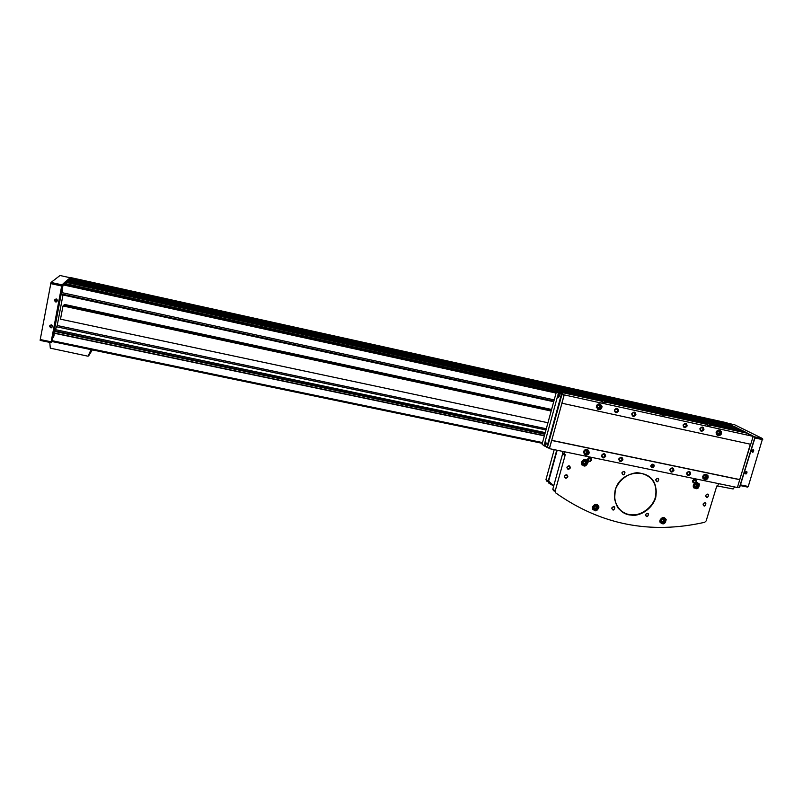 <?xml version="1.0" encoding="UTF-8"?>
<svg xmlns="http://www.w3.org/2000/svg" width="803" height="803" viewBox="0 0 803 803"><rect width="100%" height="100%" fill="white"/><g stroke="black" fill="none" stroke-linecap="round" stroke-linejoin="round"><path stroke-width="1.2" d="M63.015 294.791L57.204 325.526L53.851 332.974L61.249 293.798M61.289 293.798L61.219 294.4L553.759 401.52M52.878 337.561L52.205 341.576L542.316 443.316M68.616 279.032L732.828 425.771L69.038 278.681L68.476 279.615M726.735 422.759L70.423 277.517L69.118 278.701M734.705 426.714L68.044 279.524L66.659 280.779M66.137 281.14L741.089 429.876L66.579 280.769L65.987 281.733M747.643 433.6L751.086 434.915M602.641 400.607L602.26 401.972L601.598 401.57L601.979 400.205L605.683 401.279L603.163 400.346L65.093 282.014L743.066 430.86L748.928 433.881M741.089 429.876L741.089 430.428M734.745 426.724L739.282 429.073M726.845 422.779L731.071 424.988M732.828 425.771L732.828 426.293M551.42 410.082L63.919 305.05L64.521 304.437L551.591 409.46M559.681 392.276L63.658 283.238L61.921 289.652M605.03 400.888L707.112 423.362M710.013 423.994L744.542 431.592M67.613 279.886L736.17 427.427M69.951 277.908L728.371 423.542M53.711 333.125L544.364 435.858M65.093 282.014L63.738 283.248M62.082 292.663L554.211 399.884M53.901 332.914L544.424 435.648M69.911 278.019L728.411 423.663M67.572 280.006L736.221 427.547M65.053 282.134L601.949 400.326M605.332 401.068L707.082 423.462M710.404 424.195L744.582 431.723M63.919 305.05L63.748 305.943M551.159 411.036L62.995 305.973L551.199 410.875M62.995 305.973L60.496 319.182L547.947 422.749M732.898 426.042L733.862 426.523M741.159 430.157L742.163 430.659M727.719 423.221L734.625 424.757L762.599 438.589L748.255 486.477L747.653 487.11L740.236 485.564L747.653 487.11M744.893 472.455C748.858 468.701 746.188 477.323 744.893 472.455M751.608 450.754C755.583 446.97 752.893 455.672 751.608 450.754M63.025 283.991L61.68 286.009L51.161 341.807L51.081 342.68L52.185 341.416M60.014 275.499L70.142 277.738L60.014 275.499L51.031 282.435L40.24 339.539L40.17 340.412L51.111 342.66L40.17 340.412M49.545 325.988C54.062 321.601 52.125 331.88 49.545 325.988M54.403 300.131C58.94 295.715 56.983 306.084 54.403 300.131M53.992 333.596L53.139 333.255L52.295 337.551L53.46 337.35M62.413 290.104C60.958 294.53 62.443 293.195 62.413 290.104L61.399 289.441L60.566 293.788L61.731 293.587M60.948 293.788L53.66 333.416M50.77 325.074L52.566 326.59M57.384 300.904L55.658 299.188M751.708 450.734L753.545 450.202C753.776 451.728 753.214 452.23 751.849 451.698L751.708 450.734M54.734 300.161L55.819 299.158C57.716 299.76 57.896 300.623 56.361 301.747L54.734 300.161M49.876 326.008L50.89 325.024C52.807 325.536 53.028 326.379 51.553 327.564L49.876 326.008M744.993 472.435L746.87 471.953C747.011 473.479 746.429 473.951 745.114 473.338L744.993 472.435M716.949 485.865L733.129 488.977L734.645 486.959M49.776 342.409L50.298 348.161L88.039 356.211L91.06 349.636M581.442 462.106C584.082 458.473 586.3 458.543 588.087 462.307C585.979 467.005 583.721 467.286 581.312 463.14L581.442 462.106M592.443 506.984C594.993 503.441 597.171 503.461 598.988 507.024C597.061 511.692 594.832 512.053 592.313 508.118L592.443 506.984M659.946 520.193C662.043 516.941 664.121 516.71 666.179 519.511C665.245 524.299 663.158 525.132 659.915 522.02L659.946 520.193M695.89 482.483L699.333 483.978C699.052 488.816 697.074 489.94 693.401 487.341L693.29 485.052L694.695 483.065M615.168 490.091C618.571 480.525 627.193 473.65 636.96 472.706C643.364 473.208 648.673 475.737 652.869 480.284C655.921 485.715 656.834 491.687 655.599 498.201C652.166 507.647 643.675 514.432 634.009 515.436C627.645 514.994 622.335 512.535 618.079 508.058C614.947 502.648 613.974 496.666 615.168 490.091M655.78 479.692C661.13 474.593 657.687 486.277 655.78 479.692M621.923 472.756C627.314 467.617 623.911 479.411 621.923 472.756M611.756 507.988C617.116 502.889 613.753 514.532 611.756 507.988M645.492 514.613C650.821 509.554 647.409 521.097 645.492 514.613M705.666 495.421C710.956 490.382 707.463 501.885 705.666 495.421M564.399 476.139C566.195 474.111 567.36 474.342 567.882 476.841C566.085 478.879 564.931 478.648 564.399 476.139M566.898 467.185C568.695 465.148 569.859 465.389 570.381 467.898C568.584 469.936 567.42 469.695 566.898 467.185M703.037 504.053C708.326 499.034 704.843 510.497 703.037 504.053M564.328 451.738L565.031 455.642L555.164 491.105L555.746 492.932C600.714 524.771 650.37 534.557 704.693 522.301L706.138 520.926L716.537 486.839L719.147 483.747M692.587 480.746L692.969 482.452L695.227 483.175L696.522 481.82L696.151 480.124L693.882 479.401L692.587 480.746L693.551 482.834M587.555 459.095L587.987 460.842L590.215 461.574L591.54 460.179L591.098 458.433L588.87 457.71L587.555 459.095L588.458 461.213M559.601 392.577L559.751 392.005L564.228 394.895L549.433 448.656L548.59 447.964M564.228 394.895L753.174 436.36L746.629 433.098L710.605 425.178M706.821 424.345L605.462 402.052M601.688 401.229L559.751 392.005M661.592 414.89L663.8 415.422L661.592 414.89M707.112 423.352L706.71 424.677L707.533 425.108L710.434 425.741L710.836 424.416M602.26 401.972L605.301 402.644L605.683 401.279M545.287 443.838L545.839 443.457L545.468 444.822L545.287 443.838L545.799 443.939M558.466 395.779L559.039 395.337L558.667 396.722L558.466 395.779L558.998 395.899M544.434 444.149L544.886 445.856C546.15 444.982 546.431 443.748 545.709 442.152L544.775 442.885L543.982 445.785L549.483 448.144L551.621 440.395M558.396 393.189L564.027 395.307L559.912 392.647L556.399 391.884L558.396 393.189L557.944 394.855L558.908 394.032C559.651 395.618 559.36 396.863 558.035 397.766L557.944 394.855M753.053 436.772L754.86 436.942L748.717 434.132M650.862 465.63C651.986 463.863 653.12 463.743 654.254 465.268C653.783 467.898 652.648 468.36 650.852 466.663L650.862 465.63M704.482 479.562L702.896 478.337L702.776 476.41C703.759 474.382 705.164 473.82 706.971 474.724M707.594 475.466L707.865 476.661M706.088 479.351L705.004 479.602M584.564 454.558L583.55 451.647C584.614 449.479 586.11 448.937 588.067 450.041M686.615 473.057C688.773 470.628 690.128 470.909 690.66 473.9C688.502 476.32 687.157 476.038 686.615 473.057M669.853 469.574C672.021 467.135 673.376 467.416 673.928 470.417C671.76 472.857 670.405 472.576 669.853 469.574M601.487 455.371C603.675 452.902 605.081 453.193 605.693 456.255C603.505 458.724 602.099 458.433 601.487 455.371M618.772 458.965C620.96 456.495 622.355 456.787 622.947 459.838C620.769 462.297 619.374 462.016 618.772 458.965M750.353 444.21L737.395 487.521L549.433 448.656M739.804 479.712L551.691 440.456M597.583 409.189L596.358 406.087C597.322 404.009 598.757 403.417 600.684 404.321M717.822 435.477L716.386 434.503L716.115 432.265C717.029 430.298 718.384 429.695 720.181 430.458M720.803 431.07L721.235 432.415M719.699 435.146L718.354 435.527M614.375 410.032C616.584 407.522 617.989 407.834 618.601 410.955C616.393 413.455 614.988 413.144 614.375 410.032M683.052 425.038C685.24 422.579 686.605 422.87 687.147 425.931C684.959 428.39 683.594 428.099 683.052 425.038M699.885 428.722C702.063 426.263 703.418 426.564 703.95 429.605C701.772 432.054 700.417 431.763 699.885 428.722M631.74 413.826C633.948 411.327 635.344 411.638 635.936 414.739C633.738 417.229 632.342 416.928 631.74 413.826M753.174 436.36L750.735 444.29L561.929 403.226M739.463 479.511L551.641 440.305M564.027 395.307L561.859 403.176M750.614 444.27L739.693 479.642M737.535 487.05L739.653 487.431L755.171 437.223M542.075 444.2L556.399 391.884L542.075 444.2L543.982 445.785M631.82 413.826C633.888 411.487 635.203 411.768 635.755 414.679C633.687 417.018 632.383 416.737 631.82 413.826M632.061 413.876C633.878 411.819 635.032 412.069 635.514 414.629C633.697 416.687 632.553 416.436 632.061 413.876M632.232 413.866C633.196 412.361 634.149 412.27 635.103 413.605C634.691 415.844 633.728 416.215 632.222 414.729L632.232 413.866M699.955 428.712C701.993 426.413 703.267 426.684 703.769 429.545C701.722 431.843 700.457 431.562 699.955 428.712M700.186 428.762C705.596 423.613 702.033 435.497 700.186 428.762M700.326 428.752C701.089 427.407 701.973 427.206 702.976 428.15C703.087 430.328 702.244 430.92 700.457 429.946L700.326 428.752M683.122 425.028C685.17 422.719 686.445 423 686.956 425.871C684.909 428.18 683.634 427.899 683.122 425.028M683.353 425.088C688.773 419.919 685.24 431.853 683.353 425.088M683.504 425.078C684.297 423.693 685.2 423.512 686.214 424.536C686.214 426.744 685.34 427.296 683.594 426.202L683.504 425.078M614.456 410.022C616.523 407.673 617.848 407.964 618.42 410.895C616.343 413.244 615.028 412.953 614.456 410.022M614.696 410.082C616.513 408.014 617.678 408.265 618.18 410.835C616.353 412.903 615.198 412.652 614.696 410.082M614.867 410.072C615.901 408.516 616.875 408.476 617.798 409.942C617.206 412.15 616.222 412.451 614.837 410.815L614.867 410.072M618.852 458.955C620.9 456.646 622.205 456.917 622.767 459.768C620.719 462.086 619.414 461.815 618.852 458.955M619.093 459.005C620.89 456.967 622.044 457.208 622.536 459.717C620.729 461.755 619.585 461.514 619.093 459.005M619.264 458.985C620.307 457.439 621.281 457.399 622.164 458.864C621.522 461.022 620.548 461.293 619.223 459.677L619.264 458.985M601.567 455.371C603.625 453.043 604.94 453.314 605.512 456.184C603.455 458.513 602.14 458.232 601.567 455.371M601.808 455.411C603.615 453.374 604.769 453.615 605.271 456.134C603.465 458.182 602.31 457.941 601.808 455.411M601.989 455.391C603.093 453.815 604.077 453.805 604.92 455.381C604.137 457.519 603.143 457.72 601.929 455.984L601.989 455.391M669.923 469.564C671.95 467.276 673.225 467.537 673.747 470.357C671.72 472.646 670.445 472.375 669.923 469.564M670.154 469.614C675.534 464.485 672.051 476.249 670.154 469.614M670.314 469.584C671.198 468.159 672.111 468.029 673.075 469.203C672.814 471.371 671.9 471.823 670.334 470.538L670.314 469.584M686.685 473.047C688.713 470.769 689.978 471.03 690.48 473.83C688.452 476.109 687.187 475.848 686.685 473.047M686.916 473.087C692.276 467.988 688.773 479.692 686.916 473.087M687.067 473.067C687.9 471.672 688.813 471.522 689.777 472.616C689.626 474.774 688.743 475.266 687.107 474.081L687.067 473.067M719.418 430.679C720.692 433.048 719.95 434.363 717.199 434.614M599.891 404.481C601.317 407.191 600.483 408.496 597.382 408.416M585.066 454.608L584.243 454.307M587.264 450.122C588.388 452.912 587.445 454.127 584.443 453.775M706.208 474.884C707.272 477.313 706.449 478.558 703.749 478.608M719.157 430.689C720.502 433.008 719.799 434.242 717.049 434.393M718.705 430.759C720.261 432.988 719.649 434.062 716.868 433.991M718.243 430.93L719.076 431.462C719.358 433.459 718.595 434.142 716.778 433.53M705.947 474.864C707.031 477.454 706.178 478.578 703.378 478.237M705.516 474.914C706.851 477.213 706.168 478.237 703.468 477.976M705.064 475.045L705.837 475.677C705.907 477.614 705.104 478.237 703.408 477.524M586.943 450.061C588.218 452.842 587.334 453.986 584.293 453.484M586.341 450.071C587.967 452.802 587.234 453.745 584.142 452.902M585.768 450.242L587.123 451.577C586.391 453.524 585.407 453.755 584.152 452.29M599.55 404.441C601.136 407.141 600.363 408.366 597.201 408.125M598.908 404.511C600.875 407.131 600.232 408.135 596.99 407.522M598.315 404.762L599.911 405.987C599.299 408.044 598.315 408.336 596.95 406.87M707.935 423.783L707.533 425.108M709.802 424.315L709.4 425.64M710.213 424.155L707.734 423.613L710.213 424.155M604.498 401.139L604.117 402.504M605.131 401.028L602.531 400.456L605.131 401.028M653.582 464.405L654.144 465.198C654.154 467.155 653.24 467.918 651.414 467.476M651.574 465.73L653.321 465.549C653.08 466.894 652.498 467.135 651.564 466.262L651.574 465.73M565.031 455.642L562.652 453.715L552.876 488.957L553.448 490.774M562.652 453.715L562.712 451.406M557.162 450.262L548.63 481.087L549.302 482.894L551.44 484.179M554.221 449.65L546.03 479.341L546.692 481.138M556.75 450.172L548.078 481.73L548.8 483.105L552.916 485.554M703.187 504.013C704.01 502.648 704.893 502.497 705.847 503.541C705.717 505.659 704.843 506.151 703.227 505.027L703.187 504.013M567.089 467.165C568.333 465.519 569.317 465.589 570.05 467.366C568.976 469.384 567.972 469.434 567.028 467.527L567.089 467.165M564.589 476.119C565.844 474.473 566.828 474.543 567.54 476.33C566.466 478.327 565.463 478.367 564.539 476.46L564.589 476.119M705.807 495.381C706.62 494.026 707.503 493.865 708.457 494.889C708.366 497.007 707.503 497.519 705.867 496.425L705.807 495.381M645.652 514.572C646.636 513.097 647.569 513.027 648.463 514.342C647.951 516.459 647.007 516.781 645.632 515.325L645.652 514.572M611.936 507.948C613.01 506.412 613.964 506.392 614.807 507.887C614.074 509.975 613.101 510.196 611.886 508.56L611.936 507.948M622.094 472.736C623.128 471.21 624.082 471.16 624.965 472.596C624.343 474.734 623.379 475.015 622.054 473.429L622.094 472.736M655.941 479.662C656.864 478.207 657.787 478.106 658.721 479.351C658.35 481.509 657.426 481.9 655.941 480.525L655.941 479.662M615.269 490.071C620.107 469.896 650.801 466.914 655.439 485.976C657.677 499.064 652.458 508.47 639.78 514.161C626.42 516.881 618.019 511.852 614.586 499.064L615.269 490.071M697.375 482.432L697.677 482.954M694.274 487.893L693.662 487.822M697.365 484.46L695.94 484.159L694.836 485.323L695.157 486.769L696.582 487.06L697.687 485.905L697.365 484.46M664.302 517.634L664.563 518.186M660.819 522.833L660.207 522.713M664.051 519.561L662.616 519.28L661.511 520.434L661.843 521.87L663.278 522.151L664.382 520.996L664.051 519.561M597.201 504.505L597.492 505.187M593.437 509.704L592.714 509.493M592.945 509.092L592.423 508.791M596.679 506.362L595.194 506.071L594.079 507.245L594.441 508.7L595.926 508.992L597.041 507.817L596.679 506.362M586.16 459.567L586.551 460.31M582.697 465.098L581.864 464.887M582.085 464.475L581.482 464.144M585.738 461.504L584.233 461.203L583.098 462.387L583.48 463.883L584.975 464.194L586.11 463.01L585.738 461.504M695.077 486.397L696.582 487.06M695.799 486.548L696.904 485.393L697.687 485.905M696.904 485.393L696.663 484.309M583.38 463.502L584.975 464.194M584.353 463.702L585.477 462.508L586.11 463.01M585.477 462.508L585.206 461.404M594.33 508.239L595.926 508.992M595.284 508.429L596.398 507.255L597.041 507.817M596.398 507.255L596.157 506.251M661.742 521.418L663.278 522.151M662.545 521.569L663.649 520.424L664.382 520.996M663.649 520.424L663.419 519.441M696.151 480.124L693.882 479.401M694.475 479.782L693.18 481.138M693.611 481.228C694.946 479.712 695.769 479.883 696.091 481.74C694.756 483.245 693.933 483.075 693.611 481.228M591.098 458.433L588.87 457.71M589.352 458.071L588.027 459.457M588.479 459.557C589.834 458.001 590.707 458.182 591.088 460.089C589.723 461.635 588.86 461.464 588.479 459.557M620.91 510.818C635.303 523.957 661.863 504.535 655.178 485.795C653.933 481.79 651.665 478.568 648.352 476.139M704.893 479.803C707.483 479.602 708.507 478.237 707.975 475.707C708.477 478.237 707.443 479.602 704.883 479.803L703.277 478.578L704.843 479.803M585.718 455.13L585.728 455.14C587.826 455.201 588.98 454.167 589.201 452.059C587.264 448.787 585.437 449.007 583.741 452.721L585.748 455.14C588.157 454.899 589.302 453.866 589.201 452.059M585.166 454.257C586.973 454.307 587.977 453.434 588.167 451.627C587.967 453.454 586.973 454.327 585.186 454.257L585.819 454.749L585.056 454.639M718.213 435.688L718.213 435.688C721.024 435.407 722.017 433.931 721.194 431.271C717.922 429.735 716.447 430.88 716.778 434.714L718.233 435.688C721.114 435.286 722.098 433.811 721.194 431.271M598.536 409.61L596.569 407.362L598.526 409.61C600.744 409.711 601.899 408.597 602.029 406.268C599.811 403.136 597.994 403.497 596.569 407.362L596.258 407.171M597.974 408.807L597.964 408.807C599.881 408.868 600.875 407.914 600.975 405.947C600.473 408.225 599.48 409.179 597.964 408.797L597.954 408.797M663.288 415.312L661.993 414.93M662.385 414.97L663.047 415.161L662.345 415.111M661.802 414.93L663.499 415.302L661.802 414.93M651.835 465.78L652.307 465.288L651.976 466.402L651.835 465.78M652.919 465.419L652.307 465.288L653.06 466.031L652.919 465.419M652.588 466.523L651.976 466.402L653.06 466.031L651.895 466.121M652.709 465.017C654.977 467.537 649.306 466.362 652.709 465.017M652.508 465.66L653.06 466.031M62.975 295.002L553.709 401.711M57.204 325.526L546.311 428.752M63.156 283.66L556.359 392.035M65.545 281.642L743.066 430.86M52.275 340.713L542.527 442.583M62.835 284.804L556.077 393.068M61.259 293.948L553.869 401.129M56.862 326.851L545.98 429.946M55.357 329.652L545.257 432.606M54.363 330.756L544.946 433.72M54.192 331.338L544.805 434.252M68.506 279.424L732.878 426.132M66.027 281.532L741.139 430.247M734.625 424.757L727.749 423.231M762.599 438.589L754.76 436.862M762.77 439.683L754.94 437.966M748.255 486.477L740.456 484.861M51.031 282.435L62.012 284.844M50.689 283.589L61.68 286.009M40.24 339.539L51.161 341.807M88.611 355.97L92.295 349.897M62.243 289.803L61.48 293.798M54.142 333.907C52.667 338.505 54.223 336.728 54.142 333.907L53.199 337.561M545.92 442.624C546.542 446.89 543.621 444.471 545.92 442.624M559.119 394.514C559.801 398.629 556.73 396.602 559.119 394.514M561.307 394.664L546.783 447.522M557.593 396.13L544.775 442.885M754.94 437.193L739.422 487.441M561.829 394.825L547.305 447.693M558.938 394.504L559.179 394.343C559.139 392.828 557.573 398.238 558.486 397.615L558.296 397.344M545.719 442.594L545.94 442.443C545.598 441.369 544.474 446.538 545.337 445.695L545.127 445.434M555.164 491.105L552.876 488.957M548.63 481.087L553.739 485.825M548.138 481.308L546.03 479.341M695.569 482.824L698.72 484.068C698.48 488.254 696.763 489.228 693.581 486.979L693.481 485.002L694.936 483.115M693.792 485.102C696.432 482.131 698.088 482.473 698.73 486.126C696.091 489.097 694.444 488.756 693.792 485.102M660.156 520.113C661.983 517.293 663.78 517.102 665.567 519.531C664.754 523.676 662.937 524.399 660.136 521.699L660.156 520.113M660.457 520.224C663.097 517.262 664.754 517.594 665.436 521.197C662.796 524.158 661.14 523.837 660.457 520.224M592.694 506.914C594.903 503.842 596.8 503.862 598.365 506.954C596.689 510.989 594.772 511.3 592.584 507.908L592.694 506.914M592.995 507.024C595.655 504.023 597.372 504.354 598.125 508.028C595.455 511.039 593.748 510.708 592.995 507.024M581.703 462.056C584.002 458.914 585.919 458.975 587.455 462.237C585.638 466.302 583.681 466.543 581.593 462.96L581.703 462.056M582.004 462.167C584.704 459.105 586.431 459.467 587.204 463.231C584.514 466.282 582.777 465.931 582.004 462.167M707.975 475.707C704.964 473.78 703.398 474.744 703.277 478.578L702.896 478.337M704.964 479.421C707.202 479.281 708.095 478.106 707.644 475.918L706.831 475.406C707.363 477.404 706.459 478.568 704.121 478.899C706.379 478.759 707.272 477.594 706.831 475.406L706.51 474.954M703.609 478.387C703.749 475.095 705.094 474.272 707.644 475.918C705.064 474.262 703.719 475.085 703.609 478.387L704.954 479.421M588.549 451.908L588.469 450.995L588.77 451.728M584.132 452.681C585.608 449.499 587.164 449.309 588.82 452.109C587.154 449.299 585.588 449.489 584.132 452.681L585.819 454.749C587.615 454.819 588.609 453.946 588.82 452.109L587.625 450.262M717.47 434.855C719.879 434.644 720.733 433.379 720.04 431.081L719.729 430.729M718.314 435.306C720.723 435.085 721.586 433.831 720.883 431.522C718.073 430.197 716.808 431.181 717.099 434.473L718.304 435.306M598.566 409.62C600.774 409.66 601.929 408.546 602.029 406.268M601.377 406.198L601.216 405.294M596.96 407.292C598.195 403.979 599.751 403.668 601.638 406.358C599.741 403.668 598.175 403.979 596.96 407.292L598.636 409.219C600.554 409.279 601.547 408.325 601.638 406.358L600.273 404.582M61.219 294.4L553.759 401.53M70.423 277.517L726.775 422.759M68.044 279.524L734.725 426.714M52.205 341.576L542.316 443.336M753.545 450.202L752.893 449.861M56.361 301.747L57.224 300.944M51.553 327.564L52.446 326.62M746.87 471.953L746.198 471.572M635.103 413.605L633.497 412.672M702.976 428.15L701.832 427.537M686.214 424.536L684.959 423.864M617.798 409.942L616.052 408.898M622.164 458.864L620.629 457.78M604.92 455.381L603.294 454.197M673.075 469.203L671.82 468.38M689.777 472.616L688.613 471.863M719.076 431.462L718.153 430.98M705.837 475.677L704.924 475.105M587.123 451.577L585.507 450.363M599.911 405.987L598.115 404.883M555.094 491.466L552.805 489.308M565.192 454.588L562.823 452.671M548.569 481.519L553.628 486.216M548.078 481.73L545.96 479.772M705.847 503.541L704.803 502.839M570.05 467.366L568.373 465.971M567.54 476.33L565.914 474.914M708.457 494.889L707.423 494.196M648.463 514.342L647.238 513.378M614.807 507.887L613.452 506.753M624.965 472.596L623.519 471.532M658.721 479.351L657.446 478.458M699.333 483.978L697.636 482.874M698.72 484.068C698.54 488.264 696.823 489.238 693.581 486.979L693.2 486.728M666.179 519.511L665.125 518.698M665.567 519.531C664.794 523.686 662.977 524.409 660.136 521.699L659.815 521.448M598.988 507.024L598.265 506.392M598.365 506.954C596.719 510.999 594.792 511.32 592.584 507.908L592.323 507.667M588.087 462.307L587.394 461.775M587.455 462.237C585.638 466.312 583.681 466.553 581.593 462.96L581.322 462.749M583.45 452.49L585.708 455.14M716.386 434.503L718.193 435.688M717.45 434.855C719.97 434.373 720.833 433.118 720.04 431.081L720.883 431.522C719.9 429.023 715.192 432.596 717.099 434.473M601.216 405.284L601.567 405.987"/></g></svg>
